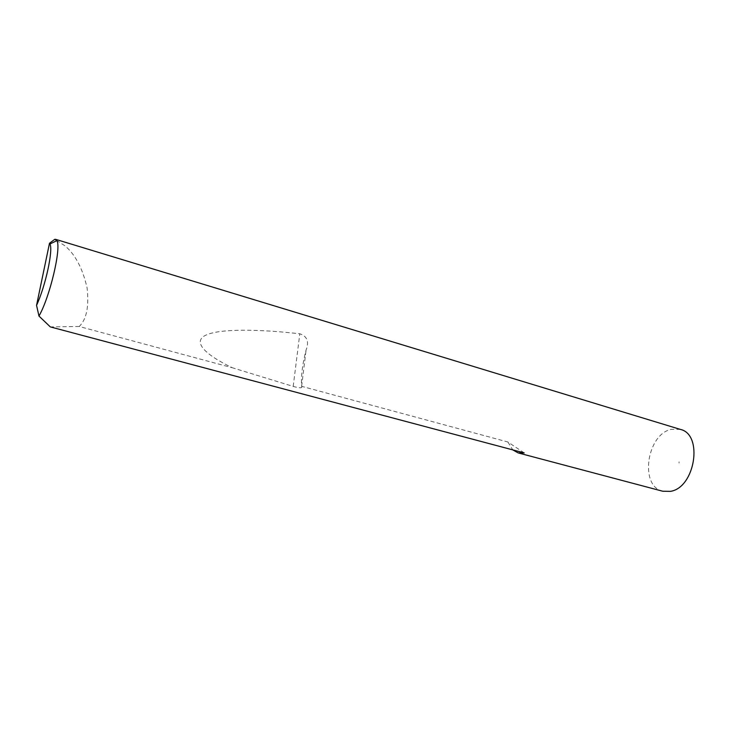 <?xml version="1.0" encoding="UTF-8"?>
<svg xmlns="http://www.w3.org/2000/svg" width="731" height="731" viewBox="0 0 731 731"><rect width="100%" height="100%" fill="white"/><g stroke="black" fill="none" stroke-linecap="round" stroke-linejoin="round"><path stroke-width="0.55" stroke-dasharray="3.65 2.74" d="M679.062 463.07L679.072 461.837L679.062 463.07M662.743 491.232C639.36 486.371 646.606 434.634 671.067 429.362L680.314 429.389M524.218 452.928L507.881 441.999L301.629 386.315C300.953 376.045 302.442 363.937 306.097 350.003C309.259 341.624 307.157 336.214 299.811 333.784C257.869 329.014 219.547 328.603 205.804 335.173C192.089 341.743 205.027 354.681 232.367 367.757L79.186 326.483C86.505 319.593 89.136 306.746 87.099 287.95C82.758 268.816 75.476 254.845 65.251 246.036L54.862 239.265M507.881 441.999L512.787 449.885M79.186 326.483L50.302 326.894M301.638 386.425C302.607 388.262 299.792 388.252 293.195 386.407L232.367 367.757M301.629 386.315L306.097 350.003M293.195 386.407L299.811 333.784"/><path stroke-width="1.1" d="M55.556 239.311L680.314 429.389C703.505 434.305 695.154 487.888 670.364 491.369L662.743 491.232L518.115 452.9L524.218 452.928L50.302 326.894L38.962 316.048L36.55 305.348L49.489 243.268L54.862 239.265L56.872 240.645C61.578 247.48 49.845 297.289 38.962 316.048M512.787 449.885L518.115 452.9M36.55 305.348C45.532 286.095 53.4 249.636 49.927 243.99L49.489 243.268M49.927 243.99L56.872 240.645"/></g></svg>
